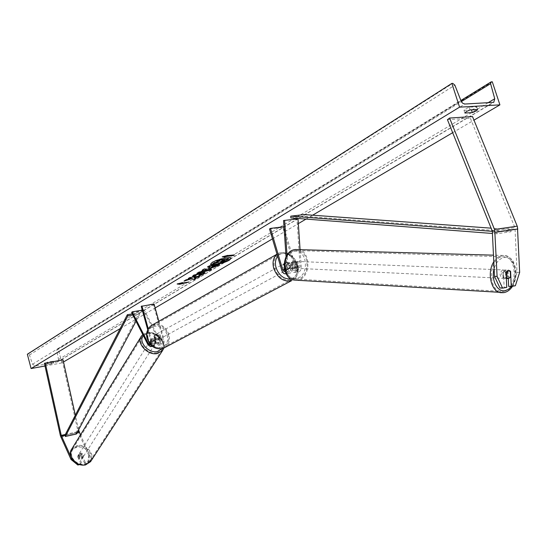 <?xml version="1.0" encoding="UTF-8"?>
<svg xmlns="http://www.w3.org/2000/svg" width="547" height="547" viewBox="0 0 547 547"><rect width="100%" height="100%" fill="white"/><g stroke="black" fill="none" stroke-linecap="round" stroke-linejoin="round"><path stroke-width="0.41" stroke-dasharray="2.73 2.05" d="M291.059 262.97L293.089 261.288L295.305 262.341L295.653 267.504L294.122 270.765L291.503 268.461L289.869 262.97L286.867 262.129L285.63 263.599L287.264 269.103L289.883 271.408L291.414 268.139L291.059 262.97L292.153 263.018L292.508 268.194C292.563 270.847 291.804 272.474 290.218 273.097C288.488 273.329 287.182 272.18 286.286 269.637L284.652 264.133L285.89 262.669L288.891 263.51L290.519 268.994L294.99 268.317C295.886 270.847 297.199 271.996 298.929 271.756C300.522 271.141 301.294 269.514 301.24 266.881L300.077 249.589M290.519 268.994C291.414 271.531 292.727 272.68 294.457 272.44C296.043 271.825 296.809 270.197 296.754 267.558L296.406 262.389L294.19 261.329L292.153 263.018M286.081 273.644L287.407 272.201L287.982 269.787L287.025 255.073M289.883 271.408L285.356 272.098L286.881 268.823L286.047 256.734M284.057 227.791L295.975 267.791L298.6 270.081L300.139 266.827L296.918 218.903M269.521 228.981L282.778 227.326L294.99 268.317M282.778 227.326L283.743 226.752M285.63 263.599L284.652 264.133M295.305 262.341L296.406 262.389M289.869 262.97L288.891 263.51M508.293 278.601L507.978 271.353L505.66 270.074L503.472 272.146L506.098 272.262M519.65 272.379L517.018 272.262L515 227.839L470.338 118.186L472.526 116.573M499.972 287.989L504.122 287.209L506.748 287.36M447.432 119.677L470.338 118.186M517.018 272.262L512.73 285.596L515.356 285.739M508.628 286.368L512.73 285.596M503.472 272.146L504.122 287.209M507.978 271.353L510.324 271.449M85.311 462.352L84.655 463.371L87.903 462.591L88.744 455.248L89.393 454.229L88.559 461.572L85.311 462.352L81.742 454.605L81.1 455.63L78.932 455.193L77.551 456.471L81.106 464.225L79.308 464.663M81.742 454.605L79.575 454.167L78.194 455.446L81.756 463.206L81.106 464.225M88.744 455.248L78.118 432.021L62.146 360.097L63.028 359.769M78.289 464.3L81.756 463.206M78.488 463.993L71.65 458.42L70.939 456.875M78.597 429.894L75.336 415.207M44.403 363.324L62.146 360.097M89.393 454.229L80.457 434.933M88.559 461.572L87.903 462.591M84.655 463.371L81.1 455.63M78.194 455.446L77.551 456.471M154.774 339.119L156.579 342.627L158.227 343.796L159.027 340.213L157.727 335.53L155.02 334.908L153.851 336.22L155.157 340.918L154.357 344.507L152.709 343.331L150.91 339.817L152.367 338.538L154.774 339.119L154.254 339.947L151.847 339.366L150.391 340.644L152.189 344.152L154.657 345.923C156.052 345.164 156.449 343.366 155.854 340.535L154.548 335.837L155.717 334.525L158.425 335.147L159.731 339.837L163.833 339.099C164.421 341.916 164.018 343.701 162.616 344.46L160.141 342.702L143.663 310.717L131.636 312.672M148.244 328.754L151.717 341.28L151.56 345.69M147.717 329.759L151.02 341.663L150.74 344.883M154.042 304.002L153.351 304.412L163.129 339.475L162.315 343.051L160.668 341.882L144.169 309.882L143.663 310.717M158.862 321.267L163.833 339.099M159.731 339.837C160.326 342.661 159.922 344.453 158.527 345.212L156.052 343.448L154.254 339.947M142.288 310.183L144.169 309.882M141.229 306.347L153.351 304.412M153.851 336.22L154.548 335.837M150.91 339.817L150.391 340.644M157.727 335.53L158.425 335.147M287.161 267.811L285.787 263.189L284.618 263.832L284.508 266.259L285.985 268.454L287.161 267.811L289.766 268.324L288.009 269.281C286.197 269.692 284.83 268.789 283.92 266.58L283.914 264.447L285.11 263.1C286.929 262.683 288.296 263.579 289.213 265.794L289.219 267.941L288.009 269.281M289.691 267.893L289.794 265.473L288.324 263.292L289.493 262.642L290.867 267.257L289.691 267.893L288.324 263.292M290.867 267.257L289.766 268.324M159.929 336.405L158.719 339.475C157.057 339.892 155.84 339.154 155.081 337.273L156.278 334.217C157.953 333.786 159.17 334.518 159.929 336.405M155.102 339.803L154.001 335.858L154.842 335.4L154.664 337.506L155.943 339.345L155.102 339.803L157.454 340.159L159.334 338.737L159.512 336.637L158.233 334.798L157.392 335.256L158.493 339.195M154.001 335.858L155.02 334.908L157.392 335.256M285.787 263.189L286.867 262.129L289.493 262.642M285.985 268.454L284.618 263.832M155.943 339.345L154.842 335.4M158.233 334.798L159.334 338.737M160.633 336.022L159.423 339.092C157.755 339.509 156.545 338.771 155.786 336.89L156.982 333.827C158.657 333.397 159.874 334.135 160.633 336.022M282.949 267.114C283.859 269.322 285.219 270.225 287.031 269.815L288.242 268.468L288.235 266.327C287.319 264.112 285.958 263.216 284.139 263.633L282.943 264.98L282.949 267.114M296.44 265.104C292.645 255.928 286.977 252.249 279.442 254.047C274.601 256.687 272.987 261.459 274.608 268.358C278.341 277.445 283.934 281.179 291.387 279.551C296.426 276.939 298.108 272.126 296.44 265.104M148.134 338.251C146.876 332.323 148.504 328.125 153.003 325.663C159.943 323.831 164.996 326.832 168.175 334.675C169.474 340.726 167.779 344.966 163.088 347.4C156.237 349.054 151.252 346.005 148.134 338.251M504.71 278.375L504.06 278.382C500.929 275.613 501.025 272.823 504.348 270.02L504.97 270.013C508.115 272.762 508.026 275.551 504.71 278.375M503.664 277.582L502.686 274.744L503.404 271.606L503.664 277.582L506.337 277.712M506.365 271.729L503.404 271.606M295.53 268.228L294.915 268.228C291.92 265.938 291.968 263.654 295.065 261.37L295.66 261.363C298.669 263.64 298.628 265.924 295.53 268.228M292.611 262.594L292.946 267.497L291.982 265.165L292.611 262.594L291.298 262.539L293.089 261.288L296.33 262.047L297.294 264.372L296.665 266.936L296.33 262.047M292.946 267.497L291.633 267.435L293.554 268.133L295.346 266.874L296.665 266.936M295.346 266.874L295.011 261.992M291.298 262.539L291.633 267.435M507.349 270.909L508.32 273.739L507.609 276.871L507.349 270.909L510.31 271.032M510.563 277.014L507.609 276.871M296.631 268.283L296.016 268.283C293.021 265.992 293.069 263.702 296.166 261.411L296.761 261.411C299.777 263.688 299.729 265.979 296.631 268.283M502.714 269.951C499.39 272.755 499.295 275.538 502.426 278.3L503.076 278.293C506.392 275.476 506.481 272.693 503.343 269.945L502.714 269.951M503.643 291.325C517.018 289.65 517.906 257.952 504.573 256.837L502.146 256.858C488.772 258.122 487.562 289.999 500.799 291.346L503.643 291.325M295.442 250.642L297.732 250.629C310.381 251.586 310.005 277.732 297.363 279.011L294.669 279.004C282.143 277.794 282.833 251.634 295.442 250.642M231.101 258.15L231.087 257.993C231.046 255.989 216.906 259.114 212.099 262.211L210.54 264.098M45.469 363.283L47.309 362.169L53.257 361.225L51.206 362.237L45.469 363.283L45.702 364.842L47.746 363.837L53.695 362.893L51.644 363.899L45.907 364.945M471.699 109.817C474.755 108.703 476.416 107.677 476.697 106.754L469.217 107.178L465.497 108.826L463.993 110.337L464.882 113.051M44.991 366.005L61.927 362.9L63.514 361.964M120.155 328.59L155.15 307.975M272.454 238.868L298.334 223.62M306.019 219.087L312.638 215.19M452.67 132.689L473.982 120.135M463.993 110.337L469.873 109.988M61.927 362.9L58.194 348.829L57.25 349.034L56.724 350.224L58.522 359.516L57.435 361.923L35.343 366.025L32.547 364.227L29.449 355.024L28.047 354.114L27.35 354.237M58.194 348.829L492.286 81.79M476.697 106.754L477.586 109.468M469.217 107.178L470.105 109.913M53.059 361.123L53.497 362.791M51.206 362.237L51.644 363.899M47.309 362.169L47.746 363.837M228.81 258.622L222.328 261.986L219.354 262.676L217.556 262.3L212.38 263.763M219.108 261.145L219.791 260.741L216.667 261.179M226.67 255.668L234.492 254.909M234.403 254.608L233.719 255.018M226.725 255.64L222.909 256.652M177.953 283.825L177.173 284.037M177.091 283.743L182.459 282.621M182.377 282.334L181.467 282.888M181.467 282.881L189.043 282.047M188.291 282.163L188.961 281.76M191.286 278.136L185.98 279.626L183.936 280.864L184.995 280.563M199.286 276.187L189.898 277.267L188.168 278.307L188.92 278.197M195.799 278.273L194.158 277.425M211.265 266.895L215.217 265.61M208.441 268.009L210.315 266.307M208.154 266.615L207.477 267.025M207.388 266.724L209.289 265.931M209.207 265.63L219.497 264.481M219.409 264.18L218.732 264.591M192.537 276.18L193.481 275.018L201.993 272.283L204.92 272.638M198.821 274.888L201.802 273.445M195.518 275.162L195.881 275.64M203.737 270.758L207.313 269.917M202.752 269.869L202.267 270.163M202.185 269.862L204.113 269.049M204.031 268.748L211.539 269.227M211.457 268.933L210.985 269.213M197.85 272.823L196.982 273.343M196.893 273.049L198.862 272.215M198.78 271.914L201.132 271.668M201.05 271.374L203.539 269.876M223.805 260.488L224.482 260.085L222.02 260.427L220.639 261.623M82.905 457.354L80.901 459.487L79.069 459.248L77.66 456.171L78.932 455.193L80.765 455.439L81.489 454.283L82.905 457.354L81.489 454.283M79.903 453.654C82.563 453.805 83.588 455.001 82.987 457.244L81.879 457.955C79.226 457.805 78.194 456.615 78.782 454.372L79.903 453.654M151.437 340.029C154.363 340.323 155.546 341.643 154.999 343.974L153.81 344.672C150.89 344.378 149.7 343.065 150.24 340.726L151.437 340.029M150.391 340.501L152.093 343.817L150.514 342.292L150.391 340.501L151.17 339.243L152.367 338.538L154.398 338.901L153.775 339.892L155.348 341.417L155.471 343.201L153.775 339.892M154.999 343.974L155.471 343.201M155.936 342.497L154.753 343.188L152.722 342.832L152.093 343.817M156.1 342.217L154.398 338.901M151.02 339.509L152.722 342.832M82.173 458.509L80.765 455.439M77.66 456.171L78.385 455.015L79.8 458.092L78.385 455.015M79.8 458.092L79.069 459.248M150.917 340.849C153.837 341.15 155.027 342.463 154.473 344.795L153.29 345.492C150.37 345.198 149.181 343.885 149.721 341.554L150.917 340.849M82.289 457.313L83.397 456.601C83.999 454.359 82.966 453.162 80.306 453.005L79.185 453.73C78.597 455.972 79.63 457.162 82.289 457.313M77.223 446.304L72.532 449.333C67.527 455.562 77.065 466.536 85.4 464.075L89.906 461.189C95.062 454.974 85.612 443.938 77.223 446.304M157.03 352.794C147.998 354.969 137.003 342.873 142.206 336.569L147.218 333.622C156.305 331.564 167.184 343.68 161.837 349.977L157.03 352.794M492.368 231.354L496.833 231.689L511.007 229.603L491.117 228.161M290.826 217.918L304.241 216.318L304.18 214.581M496.833 231.689L496.84 233.808L511.014 231.702L304.241 216.318M496.84 233.808L492.573 233.48M511.007 229.603L511.014 231.702M77.1 432.718L64.861 435.453L75.917 432.985L139.314 312.768L132.271 313.916M132.825 315.01L139.916 313.848L139.314 312.768M136.005 321.246L139.916 313.848M75.917 432.985L76.423 434.003M281.767 270.321L286.286 269.637M287.968 268.878L292.508 268.194M286.881 268.823L291.414 268.139M284.543 269.514L287.264 269.103M296.754 267.558L301.24 266.881M295.653 267.504L300.139 266.827M291.503 268.461L295.975 267.791M492.519 232.325L515.206 228.988M492.211 230.882L514.905 227.573M60.895 437.244L78.57 433.292M65.373 434.462L77.619 431.733M60.361 435.61L78.036 431.679M151.717 341.28L155.854 340.535M148.066 344.904L152.189 344.152M151.02 341.663L155.157 340.918M149.844 343.851L152.709 343.331M156.052 343.448L160.141 342.702M156.579 342.627L160.668 341.882M159.027 340.213L163.129 339.475M290.956 278.84C296.618 276.789 298.614 272.057 296.953 264.639C294.395 254.936 282.512 249.767 277.637 256.386M297.274 264.974C298.956 271.654 297.623 276.604 293.26 279.825C297.883 276.392 299.325 271.346 297.602 264.68C293.643 254.888 287.428 251.018 278.949 253.076C287.072 251.121 293.178 255.093 297.274 264.974M167.033 335.14C171.457 348.979 151.389 352.774 147.881 338.559C143.574 324.521 163.662 321.144 167.033 335.14M164.996 347.441C168.934 344.46 170.247 340.166 168.941 334.538C165.515 326.087 160.066 322.853 152.586 324.829L151.109 325.663M277.001 254.239L278.949 253.076L276.987 254.191M511.479 286.471C519.814 276.638 514.221 255.251 503.814 257.664C499.295 258.69 496.067 262.362 494.139 268.673M493.832 261.74C496.129 258.184 498.878 256.105 502.084 255.517L504.683 255.49C519.055 256.687 518.112 290.833 503.698 292.652M296.214 278.327C282.751 281.172 280.748 252.475 294.382 251.223C307.776 248.741 309.629 276.864 296.214 278.327M296.344 280.214L297.431 280.105C311.065 278.717 311.455 250.547 297.821 249.528L295.927 249.48M56.929 362.087L493.107 102.487M35.343 366.025L464.875 104.033M57.517 348.945L491.411 81.824M28.047 354.114L452.786 83.383M29.449 355.024L454.858 85.141M32.547 364.227L460.745 100.539M58.522 359.516L488.04 102.761M56.724 350.224L461.306 101.653M84.806 464.321C96.217 461.969 87.992 444.321 76.997 447.337C65.503 449.484 73.654 467.453 84.806 464.321M71.39 449.627L76.908 445.62C85.476 443.22 95.486 453.948 91.082 460.875M143.382 335.721L147.943 333.205C156.538 331.263 166.917 342.62 162.056 348.712M162.582 350.518C168.353 343.728 156.633 330.668 146.842 332.884L141.434 336.07L140.941 336.87M286.129 273.726L290.218 273.097M294.122 270.765L298.6 270.081M294.457 272.44L298.929 271.756M295.66 261.363L294.778 261.329M285.11 263.1L285.89 262.669M506.283 270.068L504.97 270.013M78.46 454.885L78.782 454.372M152.346 346.347L154.657 345.923M150.227 345.26L154.357 344.507M158.227 343.796L162.315 343.051M158.527 345.212L162.616 344.46M150.24 340.726L150.657 340.07M156.278 334.217L155.717 334.525M158.719 339.475L157.454 340.159M159.423 339.092L287.031 269.815M153.003 325.663L279.442 254.047M163.088 347.4L291.387 279.551M156.982 333.827L284.139 263.633M506.365 278.491L504.06 278.382M294.915 268.228L292.946 268.133M512.505 286.279C515.568 281.117 516.655 275.332 515.753 268.926C513.777 262.827 513.872 258.437 504.683 255.49L493.538 255.169M296.016 268.283L502.426 278.3M297.732 250.629L504.573 256.837M294.669 279.004L500.799 291.346M296.761 261.411L503.343 269.945M45.257 363.174L45.702 364.842M57.435 361.923L493.75 102.337M57.25 349.034L460.759 100.573M53.257 361.225L53.695 362.893M163.785 348.111C166.37 340.439 155.724 330.798 147.143 332.631L142.808 334.586M82.009 458.776L82.987 457.244M154.473 344.795L83.397 456.601M142.206 336.569L72.532 449.333M161.837 349.977L89.906 461.189M149.721 341.554L79.185 453.73"/><path stroke-width="0.82" d="M284.057 227.791L283.743 226.752L270.478 228.4L269.521 228.981L281.767 270.321C282.662 272.871 283.968 274.026 285.691 273.787L286.081 273.644M270.478 228.4L282.737 269.787L285.363 272.098M286.047 256.734L283.551 220.516L298.019 218.903L300.077 249.589M287.025 255.073L284.652 220.516M283.551 220.516L298.019 218.903M506.618 277.726L506.365 271.729L508.286 270.184L506.098 272.262L506.748 287.36L502.597 288.139L499.972 287.989L494.474 276.283L492.314 231.155L447.432 119.677L449.6 118.036L472.526 116.573L517.435 226.704L519.65 272.379L515.356 285.739L511.254 286.512L510.611 271.462L508.286 270.184L510.31 271.032L510.563 277.014L508.648 278.567L506.337 277.712M494.474 276.283L497.1 276.406L494.734 230.007L449.6 118.036M511.254 286.512L508.628 286.368L508.293 278.601M497.1 276.406L502.597 288.139M71.636 458.441L71.007 459.453L60.444 435.959L44.403 363.324L63.028 359.769L75.336 415.207M80.457 434.933L78.597 429.894M70.939 456.875L61.291 435.556L45.264 362.996M71.007 459.453L77.838 465.018L79.308 464.663M77.838 465.018L78.289 464.3M151.56 345.69L150.528 346.675L148.066 344.904L131.636 312.672L132.135 311.831L142.288 310.183M150.74 344.883L150.227 345.26L148.586 344.077L132.135 311.831M147.717 329.759L141.229 306.347L154.042 304.002L158.862 321.267M141.912 305.93L148.244 328.754M229.466 260.085L231.176 258.293C231.128 256.29 216.995 259.422 212.181 262.512L210.554 264.263C210.67 266.245 224.571 263.162 229.466 260.085M210.54 264.098C211.347 265.808 224.667 262.751 229.378 259.791L231.101 258.15M466.379 111.554L464.882 113.051L472.348 112.593C475.521 111.472 477.271 110.426 477.586 109.468L470.105 109.913L466.379 111.554M193.07 276.645L192.523 276.338L193.563 275.312L202.075 272.577L205.009 272.768L203.99 273.815L199.211 275.722L198.903 275.175L201.884 273.739L200.318 273.657L196.072 274.963L195.881 275.64L193.07 276.645L192.537 276.18M210.397 268.297L208.414 268.18L210.404 266.608L207.477 267.025L209.289 265.931L219.497 264.481L216.674 266.163L210.397 268.297L208.441 268.009M192.161 278.847L194.11 279.613L196.154 278.396L194.24 277.719L198.301 277.117L200.045 276.078L189.98 277.561L188.25 278.601L191.368 278.423L186.069 279.92L184.018 281.151L192.079 278.56L194.11 279.613M459.576 107.15L499.91 104.86L492.286 81.79L491.069 81.906L490.591 83.664L494.741 98.761L493.75 102.337L464.875 104.033L462.858 103.349L461.367 101.756L454.858 85.141L452.786 83.383L451.863 83.417L459.576 107.15L31.09 368.555L44.991 366.005M63.514 361.964L120.155 328.59M155.15 307.975L272.454 238.868M298.334 223.62L306.019 219.087M312.638 215.19L452.67 132.689M473.982 120.135L499.91 104.86M226.759 255.975L227.784 255.36L222.198 256.844L224.708 257.206L225.733 256.591L233.46 255.524L234.492 254.909L226.725 255.64M179.724 284.269L177.173 284.037L182.459 282.621L181.542 283.168L189.043 282.047L179.724 284.269L177.953 283.825M201.132 271.668L203.621 270.177L202.267 270.163L204.113 269.049L211.539 269.227L209.822 270.252L196.982 273.343L198.862 272.215L201.132 271.668M469.873 109.988L471.699 109.817M31.09 368.555L27.35 354.237L451.863 83.417M471.466 109.892L472.348 112.593M219.443 262.97L217.638 262.601L212.462 264.057L214.595 262.779L219.873 261.042L216.749 261.48L218.615 260.358L228.899 258.922L222.41 262.286L219.443 262.97M216.749 261.48L218.526 260.057L228.899 258.922M214.595 262.779L219.108 261.145M214.506 262.478L212.462 264.057M233.719 255.018L233.46 255.524M222.909 256.652L224.619 256.905L225.644 256.29L233.378 255.223M180.633 283.722L188.291 282.163M180.551 283.435L179.642 283.982M184.995 280.563L192.079 278.56M188.92 278.197L190.78 277.924L191.368 278.423M194.24 277.719L199.286 276.187M194.028 279.326L195.799 278.273M212.072 267.237L215.306 265.91L212.619 266.293L211.347 267.189L212.072 267.237M212.619 266.293L215.306 265.91M212.53 265.992L211.347 267.189M208.154 266.615L210.404 266.608M218.732 264.591L216.585 265.869L210.308 268.003M204.92 272.638L199.211 275.722M201.884 273.739L200.202 273.37L195.99 274.676L195.6 275.456M195.594 275.421L192.982 276.358M205.255 270.191L203.819 271.052L207.395 270.211L205.173 269.897L203.819 271.052M205.173 269.897L207.395 270.211M202.752 269.869L203.621 270.177M210.985 269.213L209.822 270.252M209.74 269.958L197.85 272.823M221.097 261.89L224.571 260.386L222.109 260.728L220.468 261.849L221.097 261.89L223.805 260.488M220.639 261.623L221.015 261.589M491.117 228.161L304.18 214.581L290.765 216.168L492.368 231.354M492.573 233.48L290.826 217.918L290.765 216.168M61.524 436.198L64.861 435.453L127.335 314.723L132.271 313.916M64.861 435.453L65.366 436.479L127.936 315.81L127.335 314.723M127.936 315.81L132.825 315.01M65.366 436.479L76.423 434.003L136.005 321.246M282.737 269.787L284.543 269.514M494.529 229.453L517.236 226.164M495.151 232.345L517.852 229.008M61.25 435.385L65.373 434.462M77.619 431.733L78.939 431.446M77.1 432.718L79.212 432.253M148.586 344.077L149.844 343.851M277.637 256.386C275.36 259.415 274.833 263.203 276.057 267.757C279.209 275.777 284.173 279.476 290.956 278.84M276.987 254.191L152.586 324.829C147.745 327.489 145.994 332.008 147.355 338.395C150.705 346.743 156.073 350.032 163.45 348.254L291.825 280.556C283.797 282.3 277.773 278.279 273.746 268.488C272.174 262.307 273.261 257.562 277.001 254.239M151.109 325.663C147.027 329.315 145.707 333.615 147.17 338.566C150.446 346.853 155.874 350.087 163.45 348.254L164.996 347.441M494.139 268.673C490.796 279.804 497.373 292.638 505.243 290.669L508.553 289.267L511.479 286.471M503.698 292.652L500.621 292.679C491.028 291.626 486.7 272.242 493.832 261.74M493.538 255.169L295.366 249.535C281.78 250.594 281.028 278.785 294.518 280.098L296.344 280.214M488.04 102.761L494.741 98.761M461.306 101.653L490.591 83.664M91.082 460.875L85.715 464.765C76.744 467.418 66.46 455.603 71.842 448.896L140.941 336.87M162.056 348.712L157.338 351.557C148.483 353.683 137.892 341.601 143.382 335.721M142.808 334.586L141.434 336.07C135.834 342.86 147.683 355.892 157.413 353.54L162.582 350.518L163.785 348.111M285.691 273.787L286.129 273.726M150.528 346.675L152.346 346.347M295.175 249.555C281.233 250.95 280.488 278.491 294.518 280.098L504.163 292.59C507.541 291.79 510.324 289.691 512.505 286.279M507.992 278.573L506.365 278.491M295.325 249.535L295.927 249.48M460.759 100.573L490.898 82.009M162.582 350.518L90.57 461.668L85.53 464.929C78.399 466.249 67.637 460.943 71.39 449.627"/></g></svg>
